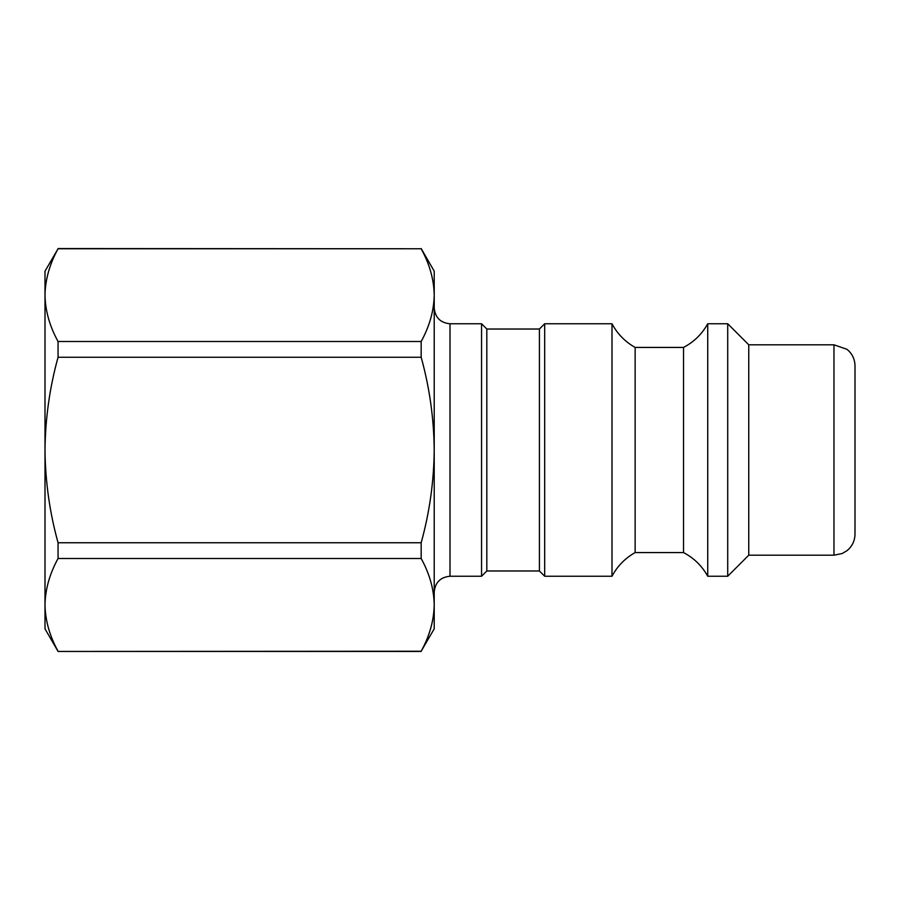 <?xml version="1.0" encoding="UTF-8"?>
<svg xmlns="http://www.w3.org/2000/svg" width="900" height="900" viewBox="0 0 900 900"><rect width="100%" height="100%" fill="white"/><g stroke="black" fill="none" stroke-linecap="round" stroke-linejoin="round"><path stroke-width="1.35" d="M421.166 651.442L58.061 651.442L421.166 651.24C429.57 636.019 433.924 620.561 434.216 604.867C433.901 620.55 429.548 636.008 421.166 651.24L434.216 628.83L434.216 604.867C433.924 589.174 429.57 573.727 421.166 558.506L421.166 542.745L58.061 542.745C49.68 512.539 45.326 481.624 45 450L45 271.17L58.061 248.76C49.657 263.981 45.304 279.439 45 295.132C45.315 279.45 49.669 263.993 58.061 248.76L421.166 248.76L58.061 248.558M434.216 604.867L434.216 450C433.89 481.635 429.536 512.55 421.166 542.745M421.166 248.76C429.57 263.981 433.924 279.439 434.216 295.132L434.216 450C433.89 418.376 429.536 387.461 421.166 357.255L421.166 341.494L58.061 341.494C49.657 326.272 45.304 310.826 45 295.132M421.166 248.558L434.216 271.17L434.216 295.132C433.901 310.804 429.548 326.261 421.166 341.494M421.166 558.506L58.061 558.506L58.061 542.745M421.166 357.255L58.061 357.255L58.061 341.494M58.061 651.442L45 628.83L45 450C45.337 418.365 49.691 387.45 58.061 357.255M58.061 651.24C49.657 636.019 45.304 620.561 45 604.867C45.315 589.196 49.669 573.739 58.061 558.506M748.755 344.801L833.962 344.801L833.962 555.199L748.755 555.199L748.755 344.801L727.717 323.764L707.726 323.764L707.726 576.236L727.717 576.236L727.717 323.764M707.726 576.236C702.023 565.931 693.956 558.045 683.528 552.566L683.528 347.434C693.956 341.955 702.023 334.069 707.726 323.764M683.528 552.566L635.141 552.566L635.141 347.434L683.528 347.434M635.141 552.566C625.129 558.202 617.411 566.089 612 576.236L612 323.764C617.411 333.911 625.129 341.798 635.141 347.434M833.962 555.199L842.164 553.534L846.99 550.676C852.176 546.39 854.854 540.889 855 534.161L855 365.839C854.854 359.111 852.176 353.61 846.99 349.324L833.962 344.801M855 532.575L855 367.425M612 576.236L544.68 576.236L544.68 323.764L612 323.764M544.68 576.236L539.415 570.971L539.415 329.029L544.68 323.764M539.415 570.971L486.821 570.971L486.821 329.029L481.556 323.764L450 323.764C440.415 322.83 435.161 317.576 434.216 307.991M486.821 570.971L481.556 576.236L481.556 323.764M481.556 576.236L450 576.236L450 323.764M748.755 555.199L727.717 576.236M539.415 329.029L486.821 329.029M450 576.236C440.415 577.17 435.161 582.424 434.216 592.009"/></g></svg>
